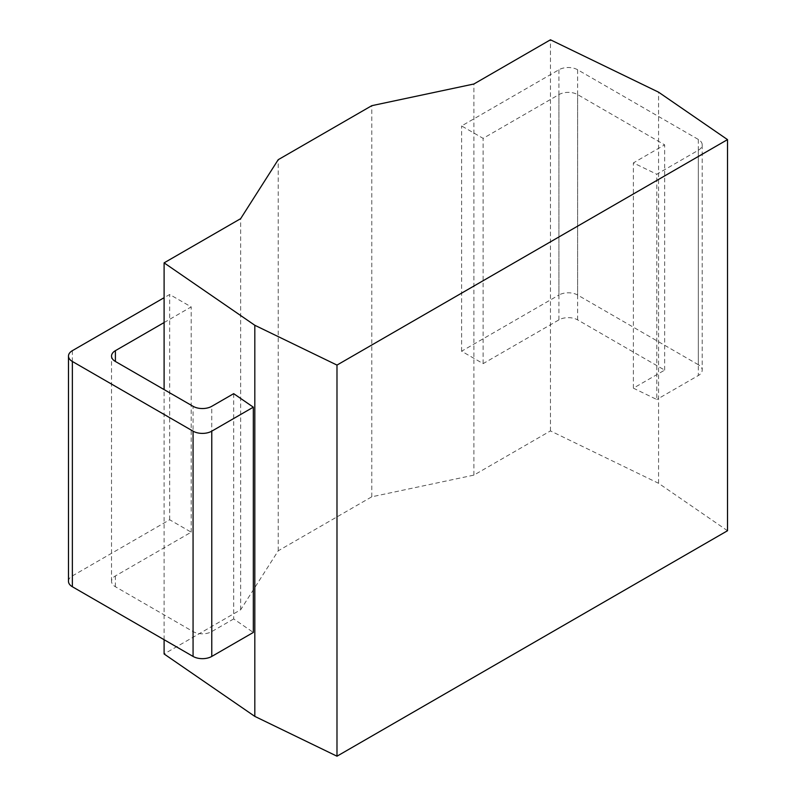 <?xml version="1.0" encoding="UTF-8"?>
<svg xmlns="http://www.w3.org/2000/svg" width="796" height="796" viewBox="0 0 796 796"><rect width="100%" height="100%" fill="white"/><g stroke="black" fill="none" stroke-linecap="round" stroke-linejoin="round"><path stroke-width="0.6" stroke-dasharray="3.98 2.98" d="M727.514 530.733L658.571 483.291L550.454 430.915L473.899 475.113L371.782 496.803L278.212 550.822L240.651 609.776L164.105 653.974M164.105 639.705L164.105 389.592M233.686 393.662L233.686 618.93L253.327 632.442M240.651 609.776L240.651 218.661M278.212 550.822L278.212 159.697M371.782 496.803L371.782 105.679M473.899 475.113L473.899 83.998M550.454 430.915L550.454 39.8M658.571 483.291L658.571 92.177M558.921 69.759L558.921 295.027L461.61 351.215L483.122 363.633L558.921 319.883A13.234 7.642 0 0 1 577.627 319.883L664.65 370.12L633.387 388.169L656.79 399.512L656.79 174.234L698.331 150.245A13.234 7.642 0 0 0 702.211 144.852A13.234 7.642 0 0 0 698.331 139.449L577.627 69.759A13.234 7.642 0 0 0 558.921 69.759L461.61 125.937L483.122 138.365L558.921 94.605A13.234 7.642 180 0 1 577.627 94.605L664.65 144.852L633.387 162.901L656.79 174.234M633.387 388.169L633.387 162.901M698.331 139.449L698.331 364.717A13.234 7.642 180 0 1 702.211 370.12A13.234 7.642 180 0 1 698.331 375.523L656.79 399.512M698.331 364.717L577.627 295.027A13.234 7.642 180 0 0 558.921 295.027M233.686 618.93L211.776 631.576L211.776 406.308M68.486 581.339A13.234 7.642 180 0 1 72.366 575.936L169.677 519.758L191.199 532.186L115.4 575.936A13.234 7.642 0 0 0 111.53 581.339A13.234 7.642 0 0 0 115.4 586.742L193.07 631.576A13.234 7.642 0 0 0 211.776 631.576M164.105 322.549L191.199 306.908L169.677 294.49L164.105 297.704M664.65 370.12L664.65 144.852M483.122 363.633L483.122 138.365M461.61 351.215L461.61 125.937M191.199 532.186L191.199 306.908M169.677 519.758L169.677 294.49M698.331 150.245L698.331 375.523M577.627 319.883L577.627 94.605M558.921 319.883L558.921 94.605M577.627 69.759L577.627 295.027M193.07 631.576L193.07 406.308M115.4 586.742L115.4 575.936M72.366 350.668L72.366 575.936M702.211 144.852L702.211 370.12M111.53 581.339L111.53 356.071"/><path stroke-width="1.19" d="M164.105 639.705L164.105 653.974L254.82 716.39L336.987 756.2L727.514 530.733L727.514 139.618L658.571 92.177L550.454 39.8L473.899 83.998L371.782 105.679L278.212 159.697L240.651 218.661L164.105 262.859L254.82 325.275L336.987 365.085L727.514 139.618M254.82 716.39L254.82 325.275M336.987 756.2L336.987 365.085M164.105 389.592L164.105 262.859M164.105 297.704L72.366 350.668A13.234 7.642 0 0 0 68.486 356.071A13.234 7.642 0 0 0 72.366 361.474L193.07 431.163A13.234 7.642 0 0 0 211.776 431.163L211.776 656.431L253.327 632.442L253.327 407.174L233.686 393.662L211.776 406.308A13.234 7.642 180 0 1 193.07 406.308L115.4 361.474A13.234 7.642 180 0 1 111.53 356.071A13.234 7.642 180 0 1 115.4 350.668L164.105 322.549M211.776 656.431A13.234 7.642 180 0 1 193.07 656.431L72.366 586.742A13.234 7.642 180 0 1 68.486 581.339L68.486 356.071M211.776 431.163L253.327 407.174M115.4 361.474L115.4 350.668M72.366 361.474L72.366 586.742M193.07 431.163L193.07 656.431"/></g></svg>
